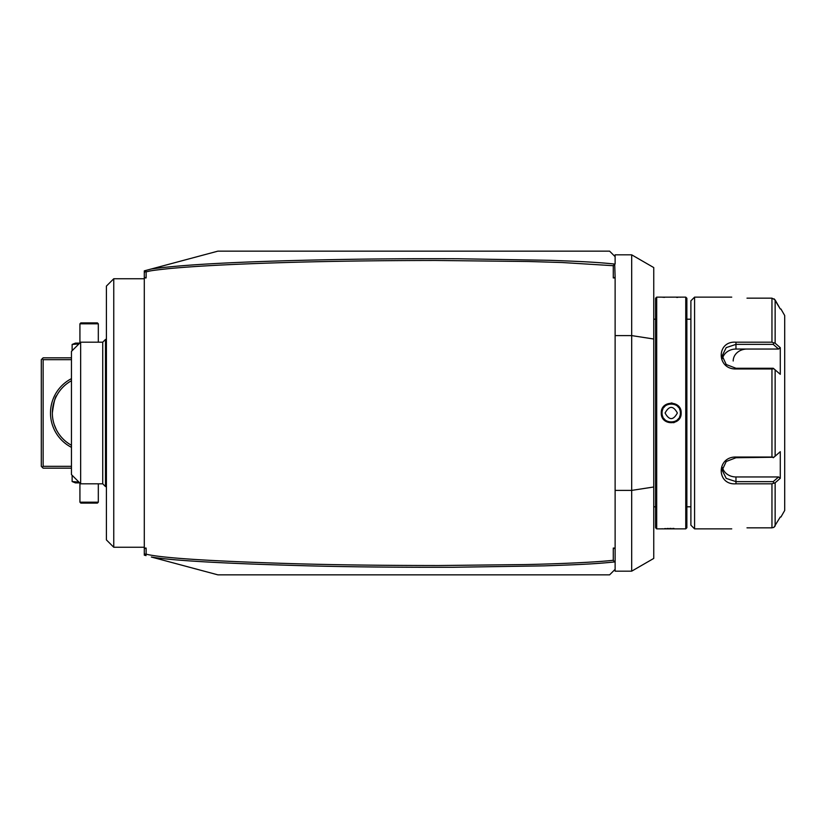 <?xml version="1.0" encoding="UTF-8"?>
<svg xmlns="http://www.w3.org/2000/svg" width="826" height="826" viewBox="0 0 826 826"><rect width="100%" height="100%" fill="white"/><g stroke="black" fill="none" stroke-linecap="round" stroke-linejoin="round"><path stroke-width="1.24" d="M144.292 548.743L144.292 548.072L146.13 548.072L144.292 548.743L144.292 553.296L145.49 554.855L146.13 554.174C161.844 558.046 211.157 561.226 294.056 563.693C334.819 564.881 383.068 565.49 438.802 565.531L525.728 564.561C561.99 563.755 596.382 562.186 613.284 560.286L613.284 548.072L615.122 548.072L615.122 277.928L613.284 277.928L615.122 277.257L614.689 264.052C599.542 262.472 585.262 261.574 549.806 260.314L458.296 258.755C411.183 258.569 367.116 258.899 326.084 259.767C240.955 261.501 182.701 264.578 151.334 268.977L217.857 251.156L475.353 251.156M515.806 574.844L217.857 574.844L151.334 557.023C172.706 560.668 225.343 563.621 309.254 565.862C350.43 566.925 398.462 567.39 453.36 567.266L543.838 565.872C584.942 564.499 597.807 563.642 614.678 561.938L613.284 560.296M152.975 268.543L150.322 269.245M144.292 548.072L144.292 270.866L146.068 270.391L145.49 271.145L146.13 271.826L146.13 277.928L144.292 277.928M146.068 555.609L145.49 554.855L146.068 555.609L144.292 555.134L144.292 553.296M146.13 548.072L146.13 554.174M613.284 277.928L613.284 265.704L562.155 262.523L528.341 261.501L435.88 260.469C374.849 260.531 321.242 261.336 275.048 262.864C229.256 264.341 193.924 266.251 169.072 268.595C146.966 270.949 150.683 271.031 146.13 271.826M614.689 264.052L613.284 265.704M615.122 277.257L615.122 277.928M615.122 548.072L615.122 569.331L609.609 574.844L217.857 574.844M217.857 251.156L609.609 251.156L615.122 256.669L615.122 263.99M613.284 548.072L615.122 548.743M615.122 490.396L631.683 490.396L631.683 571.169L615.122 571.169L615.122 569.331L609.609 574.844M615.122 335.604L631.683 335.604L653.748 339.011L653.748 267.572L631.683 254.831L631.683 490.396L653.748 486.989L653.748 558.428L631.683 571.169M615.122 256.669L615.122 254.831L631.683 254.831M653.748 339.011L653.748 486.989M656.691 528.867L656.691 297.133L655.586 298.238L655.586 527.762L656.691 528.867L685.756 528.867L685.756 297.133L661.616 297.164M673.572 422.716L674.161 422.551M681.151 413C681.729 425.906 660.717 425.906 661.285 413C660.707 400.094 681.729 400.094 681.151 413L680.407 412.618M673.995 528.475L672.715 528.444M671.218 528.433L669.731 528.444M668.43 528.475L667.026 528.516M665.797 528.568L664.548 528.63M662.514 528.774L661.616 528.836M662.039 412.422A9.2 9.2 0 0 0 662.029 413L662.039 413.578A9.2 9.2 0 0 1 662.029 413C661.45 401.137 680.996 401.137 680.418 413C680.996 424.863 661.45 424.863 662.029 413L662.029 412.721M662.142 414.445L662.184 414.714A9.2 9.2 0 0 1 662.101 414.146M664.93 419.701A9.2 9.2 0 0 1 663.784 418.4L663.939 418.617M667.305 421.322L667.842 421.549A9.2 9.2 0 0 1 667.305 421.322M668.379 421.745L668.936 421.91A9.2 9.2 0 0 1 668.379 421.745M670.072 422.127A9.2 9.2 0 0 1 669.504 422.034L671.796 422.179M672.374 422.127L672.942 422.034A9.2 9.2 0 0 1 672.374 422.127M673.51 421.91L674.057 421.745A9.2 9.2 0 0 1 673.51 421.91M674.605 421.549L675.131 421.322A9.2 9.2 0 0 1 674.605 421.549M678.311 418.854L678.662 418.4A9.2 9.2 0 0 1 677.516 419.701L677.929 419.288M679.55 416.903L679.777 416.376A9.2 9.2 0 0 1 679.55 416.903M680.304 414.445L680.345 414.146A9.2 9.2 0 0 1 680.252 414.714M680.407 413.392L680.418 413A9.2 9.2 0 0 1 680.397 413.578M672.178 403.047L671.094 403.005M680.345 411.854L680.252 411.286A9.2 9.2 0 0 1 680.345 411.854M679.777 409.624L679.55 409.097A9.2 9.2 0 0 1 679.777 409.624M677.929 406.712L677.516 406.299A9.2 9.2 0 0 1 678.662 407.6L678.311 407.146M675.131 404.678L674.605 404.451A9.2 9.2 0 0 1 675.131 404.678M674.057 404.255L673.51 404.09A9.2 9.2 0 0 1 674.057 404.255M672.374 403.873A9.2 9.2 0 0 1 672.942 403.966L670.65 403.821M670.072 403.873L669.504 403.966A9.2 9.2 0 0 1 670.072 403.873M668.936 404.09L668.379 404.255A9.2 9.2 0 0 1 668.936 404.09M667.842 404.451L667.305 404.678A9.2 9.2 0 0 1 667.842 404.451M664.135 407.146L663.784 407.6A9.2 9.2 0 0 1 664.93 406.299M662.896 409.087L662.669 409.624A9.2 9.2 0 0 1 662.896 409.097M662.318 410.718A9.2 9.2 0 0 1 662.473 410.171L662.39 410.45M662.514 297.226L664.558 297.37M676.659 297.432L677.857 297.37M679.922 297.236L680.82 297.164M685.756 528.867L686.86 527.762L686.86 298.238L685.756 297.133M690.897 413L690.897 300.809L694.583 297.133L694.583 528.867L690.897 525.191L690.897 413M746.993 298.165C727.355 297.04 727.355 297.04 746.993 298.165L771.959 298.165L775.025 299.817M775.18 525.925L773.817 527.401L771.959 527.835L746.993 527.835C727.355 528.96 727.355 528.96 746.993 527.835L771.959 527.835L771.959 483.809L735.966 483.809C716.348 485.347 716.287 456.644 735.966 457.026L771.959 457.026L771.959 368.974L735.966 368.974C716.359 369.398 716.276 340.684 735.966 342.191L771.959 342.191L771.959 298.165M771.959 368.974L773.817 368.757L773.229 368.262L735.966 368.262L726.23 364.524L722.172 355.8L726.219 347.601L735.966 344.37L773.229 344.37L773.817 342.852L775.139 343.203L775.139 300.014L780.281 308.986L774.148 298.847M773.817 368.757L780.281 374.312L780.281 347.684L778.588 349.047L735.966 349.047A13.794 11.946 180 0 0 722.492 358.412M722.492 467.588A13.794 11.946 0 0 0 735.966 476.953L778.588 476.953L780.281 478.316L780.281 451.688L773.817 457.305L771.959 457.026M773.817 342.852L771.959 342.191M780.25 347.653L778.825 346.414M780.931 517.014L784.7 510.478L784.7 315.522L780.931 308.986M775.139 343.203L780.281 347.684M746.993 349.047A13.794 11.946 180 0 0 733.199 360.993M780.281 517.014L773.921 527.329M780.281 478.316L775.139 482.797L775.139 525.986M771.959 483.809L775.139 482.797M773.817 483.148L773.229 481.63L735.966 481.63L726.23 478.409L722.172 470.2L726.23 461.486L735.966 457.738L773.817 457.243M773.817 457.305L773.229 457.738M778.588 476.953L773.229 481.63L773.817 483.086M773.229 368.262L773.817 368.695M773.817 342.914L773.229 344.37L778.588 349.047M680.128 415.282A9.2 9.2 0 0 1 679.974 415.829M662.896 416.913A9.2 9.2 0 0 1 662.669 416.376M662.473 415.829A9.2 9.2 0 0 1 662.318 415.282M680.418 413A9.2 9.2 0 0 0 680.397 412.422M680.128 410.718A9.2 9.2 0 0 0 679.974 410.171M662.184 411.286A9.2 9.2 0 0 0 662.101 411.854M677.361 413C673.262 405.535 669.174 405.535 665.085 413C669.174 420.465 673.262 420.465 677.361 413M144.292 272.704L146.068 270.391L151.334 268.977M585.696 251.156L519.492 251.156M585.696 574.844L519.492 574.844M146.13 277.928L144.292 277.257M144.292 278.744L113.761 278.744L113.761 547.256L144.292 547.256M113.761 547.256L106.409 539.905L106.409 286.095L113.761 278.744M106.409 486.566L105.491 486.566L105.491 339.434L102.734 342.191L80.659 342.191L71.459 351.391L71.459 474.609L80.659 483.809L80.659 342.191M102.734 342.191L102.734 483.809L105.491 486.566M42.219 358.742L43.138 359.661L43.138 466.339L42.219 467.258L41.3 466.339L41.3 359.661L43.138 357.823L71.459 357.823M43.138 359.661L71.459 359.661M43.138 466.339L71.459 466.339M71.459 447.351A38.626 38.626 0 0 1 71.459 378.649M42.219 467.258L43.138 468.177L71.459 468.177M56.333 429.685L54.165 424.45M53.917 423.676L53.463 422.034M53.256 421.177L52.895 419.422M52.75 418.524L52.523 416.696M52.441 415.746L52.399 415.23M52.379 414.848L52.337 413C53.824 402.179 55.29 396.356 56.746 395.53C55.136 396.81 53.659 402.634 52.337 413A36.788 36.788 0 0 1 71.459 380.734A36.788 36.788 0 0 0 71.459 445.266A36.788 36.788 0 0 1 52.337 413M79.74 482.89L75.445 482.89L72.13 481.548L72.13 475.28M72.13 481.548L78.966 482.116L73.855 482.136M98.315 502.198L79.926 502.198L80.845 503.117L97.396 503.117L98.315 502.198L98.315 483.809M79.926 502.198L79.926 483.076M72.13 350.72L72.13 344.452L78.966 343.884L73.855 343.864M72.13 344.452L75.445 343.11L79.74 343.11M79.926 323.802L98.315 323.802L97.396 322.883L80.845 322.883L79.926 323.802L79.926 342.924M98.315 323.802L98.315 342.191M775.139 456.189L775.139 369.811M735.966 368.974L735.966 368.262M735.966 342.191L735.966 349.047M735.966 483.809L735.966 476.953M735.966 457.026L735.966 457.738M661.285 413L662.029 413M655.586 319.197L653.748 319.197M656.691 297.133L661.285 297.133M686.86 319.197L690.897 319.197M686.86 506.803L690.897 506.803M731.733 297.133L694.583 297.133M731.733 528.867L694.583 528.867M655.586 506.803L653.748 506.803M106.409 339.434L105.491 339.434M80.659 483.809L102.734 483.809"/></g></svg>
